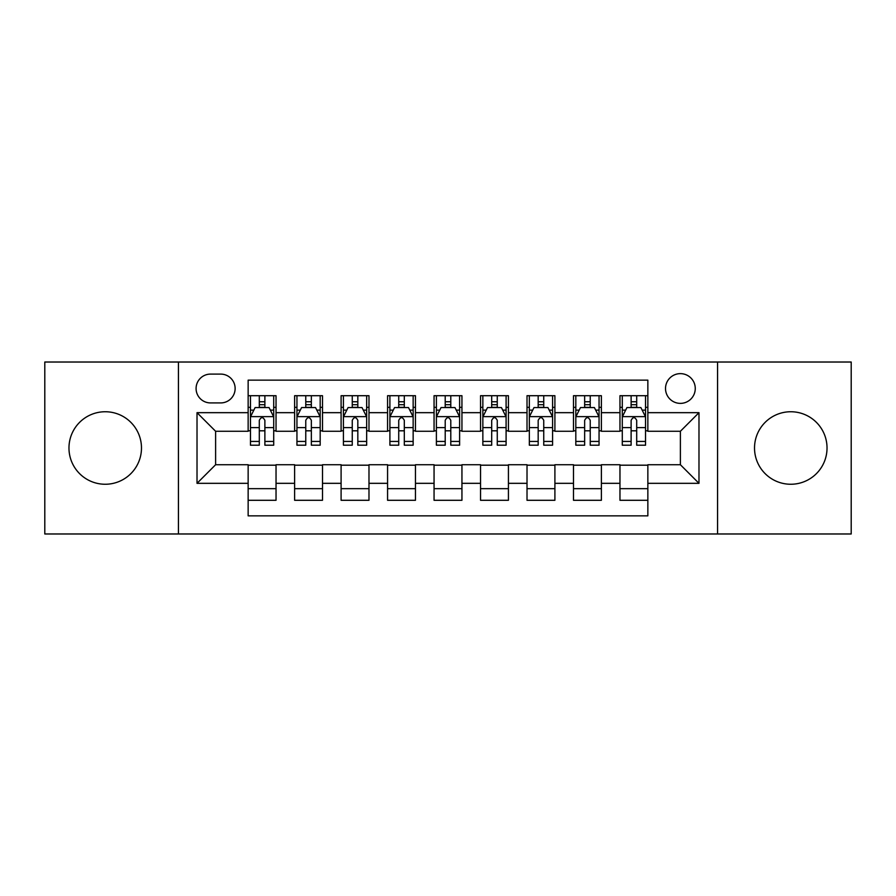 <?xml version="1.0" encoding="UTF-8"?>
<svg xmlns="http://www.w3.org/2000/svg" width="896" height="896" viewBox="0 0 896 896"><rect width="100%" height="100%" fill="white"/><g stroke="black" fill="none" stroke-linecap="round" stroke-linejoin="round"><path stroke-width="1.34" d="M790.776 411.746A36.254 36.254 0 0 0 754.522 448A36.254 36.254 0 0 0 790.776 484.254A36.254 36.254 0 0 0 827.03 448A36.254 36.254 0 0 0 790.776 411.746M105.224 411.746A36.254 36.254 0 0 0 68.97 448A36.254 36.254 0 0 0 105.224 484.254A36.254 36.254 0 0 0 141.478 448A36.254 36.254 0 0 0 105.224 411.746M680.389 373.632A14.874 14.874 0 0 0 665.515 388.506A14.874 14.874 0 0 0 680.389 403.379A14.874 14.874 0 0 0 695.262 388.506A14.874 14.874 0 0 0 680.389 373.632M717.573 533.982L851.2 533.982L851.2 362.018L717.573 362.018L717.573 533.982L178.427 533.982L178.427 362.018L44.8 362.018L44.8 533.982L178.427 533.982M647.853 395.707L619.965 395.707L619.965 412.675L601.384 412.675L601.384 431.267L619.965 431.267L619.965 412.675M601.384 412.675L601.384 395.707L573.496 395.707L573.496 412.675L554.904 412.675L554.904 431.267L573.496 431.267L573.496 412.675M554.904 412.675L554.904 395.707L527.016 395.707L527.016 412.675L508.424 412.675L508.424 431.267L527.016 431.267L527.016 412.675M508.424 412.675L508.424 395.707L480.536 395.707L480.536 412.675L461.944 412.675L461.944 431.267L480.536 431.267L480.536 412.675M461.944 412.675L461.944 395.707L434.056 395.707L434.056 412.675L415.464 412.675L415.464 431.267L434.056 431.267L434.056 412.675M415.464 412.675L415.464 395.707L387.576 395.707L387.576 412.675L368.984 412.675L368.984 431.267L387.576 431.267L387.576 412.675M368.984 412.675L368.984 395.707L341.096 395.707L341.096 412.675L322.504 412.675L322.504 431.267L341.096 431.267L341.096 412.675M322.504 412.675L322.504 395.707L294.616 395.707L294.616 431.267L276.035 431.267L276.035 395.707L248.147 395.707M248.147 500.293L276.035 500.293L276.035 464.733L294.616 464.733L294.616 500.293L322.504 500.293L322.504 464.733L341.096 464.733L341.096 483.325L322.504 483.325M341.096 483.325L341.096 500.293L368.984 500.293L368.984 464.733L387.576 464.733L387.576 483.325L368.984 483.325M387.576 483.325L387.576 500.293L415.464 500.293L415.464 464.733L434.056 464.733L434.056 483.325L415.464 483.325M434.056 483.325L434.056 500.293L461.944 500.293L461.944 464.733L480.536 464.733L480.536 483.325L461.944 483.325M480.536 483.325L480.536 500.293L508.424 500.293L508.424 464.733L527.016 464.733L527.016 483.325L508.424 483.325M527.016 483.325L527.016 500.293L554.904 500.293L554.904 464.733L573.496 464.733L573.496 483.325L554.904 483.325M573.496 483.325L573.496 500.293L601.384 500.293L601.384 464.733L619.965 464.733L619.965 483.325L601.384 483.325M210.493 402.92L220.718 402.92A14.403 14.403 0 0 0 235.133 388.506A14.403 14.403 0 0 0 220.718 374.102L210.493 374.102A14.403 14.403 0 0 0 196.09 388.506A14.403 14.403 0 0 0 210.493 402.92M717.573 362.018L178.427 362.018M647.853 412.675L647.853 380.139L248.147 380.139L248.147 431.267L215.611 431.267L215.611 464.733L248.147 464.733L248.147 515.861L647.853 515.861L647.853 464.733L680.389 464.733L680.389 431.267L647.853 431.267L647.853 412.675L698.981 412.675L698.981 483.325L647.853 483.325M248.147 483.325L197.019 483.325L197.019 412.675L248.147 412.675M619.965 483.325L619.965 500.293L647.853 500.293M248.147 407.333L250.466 407.333M259.302 407.333L264.88 407.333M273.706 407.333L276.035 407.333M248.147 430.808L250.466 430.808M259.302 430.808L264.88 430.808M273.706 430.808L276.035 430.808M248.147 465.192L276.035 465.192M248.147 488.667L276.035 488.667M294.616 430.808L296.946 430.808M305.771 430.808L311.349 430.808M320.186 430.808L322.504 430.808M294.616 407.333L296.946 407.333M305.771 407.333L311.349 407.333M320.186 407.333L322.504 407.333M294.616 465.192L322.504 465.192M294.616 488.667L322.504 488.667M341.096 465.192L368.984 465.192M341.096 488.667L368.984 488.667M341.096 407.333L343.426 407.333M352.251 407.333L357.829 407.333M366.666 407.333L368.984 407.333M341.096 430.808L343.426 430.808M352.251 430.808L357.829 430.808M366.666 430.808L368.984 430.808M387.576 465.192L415.464 465.192M387.576 488.667L415.464 488.667M387.576 407.333L389.906 407.333M398.731 407.333L404.309 407.333M413.146 407.333L415.464 407.333M387.576 430.808L389.906 430.808M398.731 430.808L404.309 430.808M413.146 430.808L415.464 430.808M434.056 465.192L461.944 465.192M434.056 488.667L461.944 488.667M434.056 407.333L436.386 407.333M445.211 407.333L450.789 407.333M459.614 407.333L461.944 407.333M434.056 430.808L436.386 430.808M445.211 430.808L450.789 430.808M459.614 430.808L461.944 430.808M480.536 465.192L508.424 465.192M480.536 488.667L508.424 488.667M480.536 407.333L482.854 407.333M491.691 407.333L497.269 407.333M506.094 407.333L508.424 407.333M480.536 430.808L482.854 430.808M491.691 430.808L497.269 430.808M506.094 430.808L508.424 430.808M527.016 465.192L554.904 465.192M527.016 488.667L554.904 488.667M527.016 407.333L529.334 407.333M538.171 407.333L543.749 407.333M552.574 407.333L554.904 407.333M527.016 430.808L529.334 430.808M538.171 430.808L543.749 430.808M552.574 430.808L554.904 430.808M573.496 465.192L601.384 465.192M573.496 488.667L601.384 488.667M573.496 407.333L575.814 407.333M584.651 407.333L590.229 407.333M599.054 407.333L601.384 407.333M573.496 430.808L575.814 430.808M584.651 430.808L590.229 430.808M599.054 430.808L601.384 430.808M619.965 465.192L647.853 465.192M619.965 488.667L647.853 488.667M619.965 407.333L622.294 407.333M631.12 407.333L636.698 407.333M645.534 407.333L647.853 407.333M619.965 430.808L622.294 430.808M631.12 430.808L636.698 430.808M645.534 430.808L647.853 430.808M215.611 431.267L197.019 412.675M215.611 464.733L197.019 483.325M698.981 412.675L680.389 431.267M698.981 483.325L680.389 464.733M264.88 401.755L259.302 401.755M273.706 441.426L264.88 441.426L264.88 445.211L273.706 445.211L273.706 416.864L269.058 407.568L255.114 407.568L250.466 416.864L250.466 445.211L259.302 445.211L259.302 441.426L250.466 441.426M250.466 416.864L250.466 395.707M273.706 416.864L273.706 395.707M259.302 407.568L259.302 395.707M264.88 395.707L264.88 407.568M264.88 441.426L264.88 420.347C263.021 416.763 261.162 416.763 259.302 420.347L259.302 441.426M311.349 401.755L305.771 401.755M320.186 441.426L311.349 441.426L311.349 445.211L320.186 445.211L320.186 416.864L315.538 407.568L301.594 407.568L296.946 416.864L296.946 445.211L305.771 445.211L305.771 441.426L296.946 441.426M296.946 416.864L296.946 395.707M320.186 416.864L320.186 395.707M305.771 407.568L305.771 395.707M311.349 395.707L311.349 407.568M311.349 441.426L311.349 420.347C309.501 416.763 307.642 416.763 305.771 420.347L305.771 441.426M357.829 401.755L352.251 401.755M366.666 441.426L357.829 441.426L357.829 445.211L366.666 445.211L366.666 416.864L362.018 407.568L348.074 407.568L343.426 416.864L343.426 445.211L352.251 445.211L352.251 441.426L343.426 441.426M343.426 416.864L343.426 395.707M366.666 416.864L366.666 395.707M352.251 407.568L352.251 395.707M357.829 395.707L357.829 407.568M357.829 441.426L357.829 420.347C355.981 416.763 354.122 416.763 352.251 420.347L352.251 441.426M404.309 401.755L398.731 401.755M413.146 441.426L404.309 441.426L404.309 445.211L413.146 445.211L413.146 416.864L408.498 407.568L394.554 407.568L389.906 416.864L389.906 445.211L398.731 445.211L398.731 441.426L389.906 441.426M389.906 416.864L389.906 395.707M413.146 416.864L413.146 395.707M398.731 407.568L398.731 395.707M404.309 395.707L404.309 407.568M404.309 441.426L404.309 420.347C402.45 416.763 400.59 416.763 398.731 420.347L398.731 441.426M450.789 401.755L445.211 401.755M459.614 441.426L450.789 441.426L450.789 445.211L459.614 445.211L459.614 416.864L454.966 407.568L441.034 407.568L436.386 416.864L436.386 445.211L445.211 445.211L445.211 441.426L436.386 441.426M436.386 416.864L436.386 395.707M459.614 416.864L459.614 395.707M445.211 407.568L445.211 395.707M450.789 395.707L450.789 407.568M450.789 441.426L450.789 420.347C448.93 416.763 447.07 416.763 445.211 420.347L445.211 441.426M497.269 401.755L491.691 401.755M506.094 441.426L497.269 441.426L497.269 445.211L506.094 445.211L506.094 416.864L501.446 407.568L487.502 407.568L482.854 416.864L482.854 445.211L491.691 445.211L491.691 441.426L482.854 441.426M482.854 416.864L482.854 395.707M506.094 416.864L506.094 395.707M491.691 407.568L491.691 395.707M497.269 395.707L497.269 407.568M497.269 441.426L497.269 420.347C495.41 416.763 493.55 416.763 491.691 420.347L491.691 441.426M543.749 401.755L538.171 401.755M552.574 441.426L543.749 441.426L543.749 445.211L552.574 445.211L552.574 416.864L547.926 407.568L533.982 407.568L529.334 416.864L529.334 445.211L538.171 445.211L538.171 441.426L529.334 441.426M529.334 416.864L529.334 395.707M552.574 416.864L552.574 395.707M538.171 407.568L538.171 395.707M543.749 395.707L543.749 407.568M543.749 441.426L543.749 420.347C541.89 416.763 540.03 416.763 538.171 420.347L538.171 441.426M590.229 401.755L584.651 401.755M599.054 441.426L590.229 441.426L590.229 445.211L599.054 445.211L599.054 416.864L594.406 407.568L580.462 407.568L575.814 416.864L575.814 445.211L584.651 445.211L584.651 441.426L575.814 441.426M575.814 416.864L575.814 395.707M599.054 416.864L599.054 395.707M584.651 407.568L584.651 395.707M590.229 395.707L590.229 407.568M590.229 441.426L590.229 420.347C588.37 416.763 586.51 416.763 584.651 420.347L584.651 441.426M636.698 401.755L631.12 401.755M645.534 441.426L636.698 441.426L636.698 445.211L645.534 445.211L645.534 416.864L640.886 407.568L626.942 407.568L622.294 416.864L622.294 445.211L631.12 445.211L631.12 441.426L622.294 441.426M622.294 416.864L622.294 395.707M645.534 416.864L645.534 395.707M631.12 407.568L631.12 395.707M636.698 395.707L636.698 407.568M636.698 441.426L636.698 420.347C634.85 416.763 632.99 416.763 631.12 420.347L631.12 441.426M294.616 483.325L276.035 483.325M294.616 412.675L276.035 412.675M273.594 416.629L250.578 416.629M250.466 410.122L253.837 410.122M270.334 410.122L273.706 410.122M259.302 427.627L250.466 427.627M273.706 427.627L264.88 427.627M264.88 404.712L259.302 404.712M320.074 416.629L297.058 416.629M296.946 410.122L300.317 410.122M316.814 410.122L320.186 410.122M305.771 427.627L296.946 427.627M320.186 427.627L311.349 427.627M311.349 404.712L305.771 404.712M366.542 416.629L343.538 416.629M343.426 410.122L346.797 410.122M363.294 410.122L366.666 410.122M352.251 427.627L343.426 427.627M366.666 427.627L357.829 427.627M357.829 404.712L352.251 404.712M413.022 416.629L390.018 416.629M389.906 410.122L393.266 410.122M409.774 410.122L413.146 410.122M398.731 427.627L389.906 427.627M413.146 427.627L404.309 427.627M404.309 404.712L398.731 404.712M459.502 416.629L436.498 416.629M436.386 410.122L439.746 410.122M456.254 410.122L459.614 410.122M445.211 427.627L436.386 427.627M459.614 427.627L450.789 427.627M450.789 404.712L445.211 404.712M505.982 416.629L482.978 416.629M482.854 410.122L486.226 410.122M502.734 410.122L506.094 410.122M491.691 427.627L482.854 427.627M506.094 427.627L497.269 427.627M497.269 404.712L491.691 404.712M552.462 416.629L529.458 416.629M529.334 410.122L532.706 410.122M549.203 410.122L552.574 410.122M538.171 427.627L529.334 427.627M552.574 427.627L543.749 427.627M543.749 404.712L538.171 404.712M598.942 416.629L575.926 416.629M575.814 410.122L579.186 410.122M595.683 410.122L599.054 410.122M584.651 427.627L575.814 427.627M599.054 427.627L590.229 427.627M590.229 404.712L584.651 404.712M645.422 416.629L622.406 416.629M622.294 410.122L625.666 410.122M642.163 410.122L645.534 410.122M631.12 427.627L622.294 427.627M645.534 427.627L636.698 427.627M636.698 404.712L631.12 404.712"/></g></svg>
